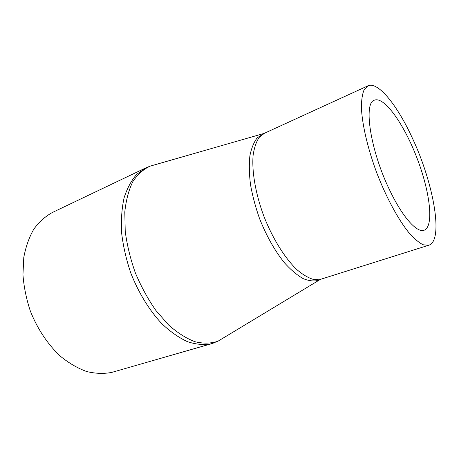 <?xml version="1.0" encoding="UTF-8"?>
<svg xmlns="http://www.w3.org/2000/svg" width="459" height="459" viewBox="0 0 459 459"><rect width="100%" height="100%" fill="white"/><g stroke="black" fill="none" stroke-linecap="round" stroke-linejoin="round"><path stroke-width="0.69" d="M321.3 279.089L313.572 279.485C308.402 277.97 302.871 274.717 296.979 269.726C285.005 258.342 272.703 238.697 263.942 216.424C255.583 193.996 251.704 171.402 253.116 155.257C254.229 147.775 256.231 141.848 259.134 137.465L264.43 133.259L257.241 137.809C253.861 142.204 251.412 148.217 249.885 155.848C248.967 164.351 249.174 173.955 250.511 184.673C252.496 195.809 255.525 207.152 259.593 218.708C266.559 236.161 274.866 250.884 284.523 262.881C290.88 269.892 297.053 275.125 303.055 278.567C308.85 280.948 314.054 281.528 318.672 280.306L320.956 279.192M264.292 133.322L263.242 133.672M224.807 337.078L217.91 341.249C210.916 343.561 203.228 343.711 194.851 341.691C186.153 338.329 177.398 332.746 168.585 324.955L155.934 310.525C148.039 299.211 141.206 286.714 135.416 273.036C130.454 259.042 127.057 245.152 125.227 231.37L124.796 212.018C126.03 200.187 128.721 190.043 132.858 181.592C137.677 174.345 143.46 169.193 150.196 166.135L145.945 167.822L136.771 174.288C131.406 180.37 127.177 188.23 124.085 197.863C121.778 208.38 120.952 220.056 121.618 232.891C123.173 246.093 126.219 259.421 130.74 272.87C138.492 292.681 149.364 310.399 161.849 323.71C170.335 331.719 178.867 337.704 187.45 341.668C195.844 344.428 203.693 345.157 211.002 343.848L214.514 342.73M113.677 371.853L111.795 372.392C103.849 373.947 95.455 373.649 86.625 371.515C77.686 368.267 68.942 363.172 60.376 356.224C47.914 344.594 37.397 328.874 30.351 311.059C26.329 298.935 23.862 286.818 22.95 274.7L23.782 257.476C25.779 246.741 29.129 237.292 33.817 229.144C39.158 221.898 45.361 216.338 52.424 212.465L145.945 167.822M389.68 190.146C370.27 150.403 363.201 102.443 374.51 100.142C384.653 96.252 404.689 125.336 417.351 159.003C430.186 192.614 434.277 227.171 423.852 230.332C416.692 232.805 402.296 216.786 389.68 190.146M412.584 138.572C397.821 106.092 378.354 81.237 368.026 85.799L364.257 89.471C362.421 93.642 361.468 99.569 361.394 107.268C362.019 123.97 367.619 148.28 376.787 172.917C386.254 197.45 398.251 219.563 408.975 232.805C414.196 238.686 418.912 242.673 423.123 244.767L428.488 245.307C444.088 241.394 433.663 183.422 412.584 138.572M428.488 245.307L320.445 279.359L217.91 341.249M217.956 341.232L211.031 343.843M150.196 166.129L263.242 133.667M367.779 85.908L264.43 133.259M111.795 372.392L211.008 343.86"/></g></svg>
